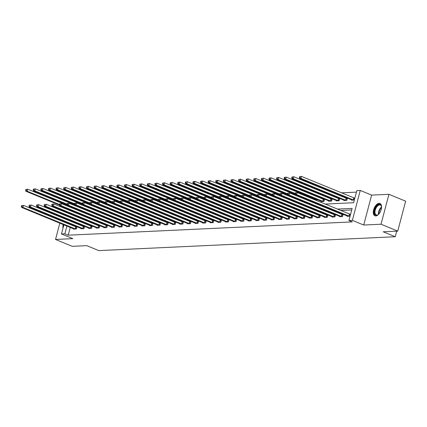 <?xml version="1.0" encoding="UTF-8"?>
<svg xmlns="http://www.w3.org/2000/svg" width="427" height="427" viewBox="0 0 427 427"><rect width="100%" height="100%" fill="white"/><g stroke="black" fill="none" stroke-linecap="round" stroke-linejoin="round"><path stroke-width="0.64" d="M379.096 203.311A6.667 3.555 -67.6 0 0 373.855 209.027A6.667 3.555 -67.6 0 0 374.89 215.784A6.667 3.555 -67.6 0 0 375.76 215.929A6.667 3.555 -67.6 0 0 380.996 210.212A6.667 3.555 -67.6 0 0 379.961 203.455A6.667 3.555 -67.6 0 0 379.096 203.311M64.354 221.522A6.667 3.555 -67.6 0 0 64.066 222.088M63.18 224.527A6.667 3.555 -67.6 0 0 63.004 228.135M325.118 204.063L353.647 202.729L356.855 190.597L360.265 190.437L352.36 220.359L348.944 220.519L352.152 208.387L337.319 209.081M371.629 195.112L363.724 225.034L381.028 224.228L397.745 231.103L405.65 201.181L388.933 194.301L371.629 195.112L360.265 190.437M67.978 209.321L67.018 209.369M71.976 203.925L72.782 203.887L72.697 204.223M74.837 204.736L72.782 203.887M356.444 192.145L341.451 192.849M335.339 193.132L333.85 193.207M327.739 193.49L326.244 193.559M320.133 193.847L318.643 193.917M312.532 194.2L311.037 194.274M304.926 194.557L303.432 194.627M296.205 194.968L295.831 194.984M288.604 195.32L288.225 195.342M280.998 195.678L280.619 195.694M273.397 196.036L273.018 196.052M265.791 196.388L265.413 196.404M258.186 196.746L257.812 196.762M250.585 197.098L250.206 197.119M242.979 197.455L242.6 197.471M235.378 197.813L234.999 197.829M227.772 198.165L227.394 198.187M220.167 198.523L219.793 198.539M212.566 198.881L212.187 198.897M204.96 199.233L204.581 199.254M197.359 199.59L196.98 199.606M189.753 199.948L189.374 199.964M182.148 200.3L181.774 200.322M174.547 200.658L174.168 200.674M166.941 201.016L166.562 201.032M159.34 201.368L158.961 201.389M151.734 201.725L151.355 201.741M144.129 202.083L143.755 202.099M136.528 202.435L136.149 202.457M128.922 202.793L128.543 202.809M121.321 203.151L120.942 203.167M113.715 203.503L113.336 203.524M106.109 203.86L105.736 203.876M98.509 204.218L98.13 204.234M90.903 204.57L90.524 204.592M83.302 204.928L82.923 204.944M381.028 224.228L388.933 194.301M63.159 210.58L62.993 211.194M62.326 213.719L62.166 214.338M61.499 216.863L61.333 217.482M60.666 220.006L60.506 220.626M59.833 223.15L55.526 239.456L72.83 238.65L61.467 233.969L63.885 224.815M397.745 231.103L383.216 231.786L395.253 236.734L98.802 250.606L86.766 245.653L72.243 246.336L55.526 239.456M395.253 236.734L396.731 231.151M74.415 211.728L74.255 212.342M73.588 214.872L73.423 215.486M80.73 210.837L80.415 210.853M80.991 211.632L81.151 211.013M88.336 210.484L88.021 210.5M88.592 211.274L88.757 210.66M95.936 210.127L95.621 210.143M96.198 210.917L96.363 210.303M103.542 209.774L103.227 209.785M103.804 210.564L103.964 209.945M111.143 209.417L110.833 209.433M111.404 210.207L111.57 209.593M118.749 209.059L118.434 209.075M119.01 209.854L119.17 209.235M126.355 208.707L126.04 208.718M126.611 209.497L126.776 208.878M133.955 208.349L133.64 208.365M134.217 209.139L134.382 208.525M141.561 207.992L141.246 208.008M141.823 208.787L141.983 208.168M149.162 207.639L148.852 207.65M149.423 208.429L149.589 207.81M156.768 207.282L156.453 207.298M157.029 208.072L157.189 207.458M164.374 206.924L164.059 206.94M164.63 207.719L164.795 207.1M171.974 206.572L171.665 206.583M172.236 207.362L172.401 206.743M179.58 206.214L179.265 206.23M179.842 207.004L180.002 206.39M187.181 205.857L186.871 205.873M187.442 206.652L187.608 206.033M194.787 205.504L194.472 205.515M195.048 206.294L195.208 205.675M202.393 205.147L202.078 205.163M202.649 205.937L202.814 205.323M209.993 204.789L209.684 204.805M210.255 205.584L210.42 204.965M217.599 204.437L217.284 204.448M217.861 205.227L218.021 204.608M225.2 204.079L224.89 204.095M225.461 204.869L225.627 204.255M232.806 203.722L232.491 203.738M233.067 204.517L233.227 203.898M240.412 203.369L240.097 203.38M240.668 204.159L240.833 203.54M248.012 203.012L247.703 203.028M248.274 203.802L248.439 203.188M255.618 202.654L255.303 202.67M255.88 203.449L256.04 202.83M263.219 202.302L262.909 202.313M263.48 203.092L263.646 202.473M270.825 201.944L270.51 201.96M271.086 202.734L271.246 202.12M278.431 201.587L278.116 201.603M278.687 202.382L278.852 201.763M286.031 201.234L285.722 201.245M286.293 202.024L286.458 201.405M293.637 200.877L293.322 200.893M293.899 201.667L294.059 201.053M301.238 200.519L300.928 200.535M301.499 201.314L301.665 200.695M308.844 200.167L308.529 200.178M309.105 200.957L309.265 200.338M316.706 200.599L316.925 199.788L316.135 199.825M321.163 201.24L321.067 201.592L323.992 201.453L324.525 199.43L323.741 199.468M328.763 200.882L328.673 201.234L331.598 201.096L332.131 199.078L331.341 199.11M336.369 200.525L336.279 200.877L339.198 200.743L339.737 198.72L338.947 198.758M343.975 200.172L343.879 200.525L346.804 200.386L347.338 198.363L346.548 198.4M351.576 199.815L351.485 200.167L354.362 200.033M354.896 198.011L354.154 198.043M70.268 227.442L68.219 235.186L352.291 221.896L348.944 220.519M351.741 209.94L340.666 210.458M334.554 210.746L333.06 210.815M326.949 211.098L325.459 211.168M319.348 211.456L317.853 211.525M311.742 211.813L310.248 211.883M304.141 212.166L302.647 212.235M296.535 212.523L295.041 212.593M288.93 212.881L287.44 212.95M281.329 213.233L279.834 213.303M273.723 213.591L272.229 213.66M266.122 213.948L264.628 214.018M258.516 214.301L257.022 214.37M250.911 214.658L249.421 214.728M243.31 215.016L241.815 215.085M235.704 215.368L234.209 215.438M228.103 215.726L226.609 215.795M220.497 216.083L219.003 216.153M212.892 216.436L211.402 216.505M205.291 216.793L203.796 216.863M197.685 217.151L196.19 217.22M190.084 217.503L188.59 217.573M182.478 217.861L180.984 217.93M174.873 218.213L173.383 218.288M167.272 218.571L165.777 218.64M159.666 218.928L158.171 218.998M152.065 219.281L150.571 219.355M144.459 219.638L142.965 219.708M136.853 219.996L135.364 220.065M129.253 220.348L127.758 220.423M121.647 220.706L120.152 220.775M114.046 221.063L112.552 221.133M106.44 221.416L104.946 221.49M98.834 221.773L97.345 221.843M91.234 222.131L89.739 222.2M83.628 222.483L82.133 222.552M76.022 222.841L74.533 222.91M71.095 224.298L70.935 224.917M73.567 228.797L73.471 229.15L76.396 229.016L76.929 226.993L76.145 227.031M81.167 228.44L81.077 228.797L84.002 228.658L84.535 226.636L83.745 226.673M88.773 228.087L88.683 228.44L91.608 228.301L92.141 226.278L91.351 226.315M96.379 227.73L96.283 228.082L99.208 227.949L99.742 225.926L98.952 225.963M103.98 227.377L103.889 227.73L106.814 227.591L107.348 225.568L106.558 225.605M111.586 227.02L111.49 227.372L114.415 227.233L114.948 225.21L114.164 225.248M119.186 226.662L119.096 227.015L122.021 226.881L122.554 224.858L121.764 224.896M126.792 226.31L126.702 226.662L129.627 226.523L130.16 224.501L129.37 224.538M134.398 225.952L134.302 226.305L137.227 226.166L137.761 224.143L136.971 224.18M141.999 225.595L141.908 225.947L144.833 225.814L145.367 223.791L144.577 223.828M149.605 225.242L149.509 225.595L152.434 225.456L152.967 223.433L152.183 223.47M157.205 224.885L157.115 225.237L160.04 225.098L160.573 223.081L159.783 223.113M164.811 224.527L164.721 224.88L167.646 224.746L168.179 222.723L167.389 222.761M172.417 224.175L172.321 224.527L175.246 224.388L175.78 222.366L174.99 222.403M180.018 223.817L179.927 224.17L182.852 224.031L183.386 222.013L182.596 222.045M187.624 223.46L187.528 223.812L190.453 223.679L190.986 221.656L190.202 221.693M195.224 223.107L195.134 223.46L198.059 223.321L198.592 221.298L197.802 221.335M202.83 222.75L202.74 223.102L205.665 222.963L206.198 220.946L205.408 220.978M210.436 222.392L210.34 222.745L213.265 222.611L213.799 220.588L213.009 220.626M218.037 222.04L217.946 222.392L220.871 222.253L221.405 220.231L220.615 220.268M225.643 221.682L225.547 222.035L228.472 221.896L229.005 219.878L228.221 219.91M233.249 221.325L233.153 221.677L236.078 221.544L236.611 219.521L235.821 219.558M240.849 220.972L240.759 221.325L243.684 221.186L244.217 219.163L243.427 219.2M248.455 220.615L248.359 220.967L251.284 220.828L251.818 218.811L251.028 218.848M256.056 220.257L255.965 220.61L258.89 220.476L259.424 218.453L258.634 218.491M263.662 219.905L263.566 220.257L266.491 220.118L267.024 218.096L266.24 218.133M271.268 219.547L271.172 219.9L274.097 219.761L274.63 217.743L273.84 217.781M278.868 219.19L278.778 219.542L281.703 219.409L282.236 217.386L281.446 217.423M286.474 218.837L286.378 219.19L289.303 219.051L289.837 217.028L289.047 217.065M294.075 218.48L293.984 218.832L296.909 218.693L297.443 216.676L296.653 216.713M301.681 218.122L301.585 218.475L304.51 218.341L305.043 216.318L304.259 216.356M309.287 217.77L309.191 218.122L312.116 217.983L312.649 215.961L311.859 215.998M316.887 217.412L316.797 217.765L319.722 217.626L320.255 215.608L319.465 215.646M324.493 217.055L324.397 217.407L327.322 217.274L327.856 215.251L327.066 215.288M332.094 216.702L332.003 217.055L334.928 216.916L335.462 214.893L334.672 214.93M339.7 216.345L339.604 216.697L342.529 216.558L343.062 214.541L342.278 214.578M347.306 215.987L347.21 216.34L350.087 216.206M350.62 214.183L349.878 214.221M363.724 225.034L352.36 220.359M68.219 235.186L64.877 233.815L61.467 233.969M74.197 215.806L75.686 215.731M81.797 215.448L83.292 215.379M89.403 215.091L90.898 215.021M97.004 214.738L98.498 214.664M104.61 214.381L106.104 214.311M112.216 214.023L113.705 213.954M119.816 213.671L121.311 213.601M127.422 213.313L128.917 213.244M135.023 212.956L136.517 212.886M142.629 212.603L144.123 212.534M150.235 212.246L151.724 212.176M157.835 211.888L159.33 211.819M165.441 211.536L166.936 211.466M173.042 211.178L174.536 211.109M180.648 210.821L182.142 210.751M188.254 210.468L189.743 210.399M195.854 210.111L197.349 210.041M203.46 209.753L204.955 209.684M211.061 209.401L212.555 209.331M218.667 209.043L220.161 208.974M226.273 208.686L227.762 208.616M233.873 208.333L235.368 208.264M241.479 207.976L242.974 207.906M249.08 207.618L250.574 207.549M256.686 207.266L258.18 207.196M264.292 206.908L265.781 206.839M271.892 206.551L273.387 206.481M279.498 206.198L280.993 206.129M287.099 205.841L288.593 205.771M294.705 205.483L296.199 205.414M302.311 205.131L303.8 205.061M309.911 204.773L311.406 204.704M317.517 204.416L319.012 204.346M71.074 210.351L70.914 210.97M70.247 213.495L70.081 214.114M64.552 222.291L64.712 221.672M65.379 219.147L65.544 218.528M66.212 216.003L66.377 215.384M67.044 212.859L67.204 212.246M67.872 209.716L68.037 209.102M67.754 222.921L67.589 223.54M66.922 226.064L64.877 233.815M331.213 209.369L329.719 209.438M323.607 209.726L322.113 209.796M316.001 210.079L314.512 210.148M308.401 210.436L306.906 210.506M300.795 210.794L299.3 210.863M293.194 211.146L291.7 211.216M285.588 211.504L284.094 211.573M277.982 211.861L276.493 211.931M270.382 212.214L268.887 212.283M262.776 212.571L261.281 212.641M255.175 212.929L253.681 212.998M247.569 213.281L246.075 213.351M239.963 213.639L238.474 213.708M232.363 213.996L230.868 214.066M224.757 214.349L223.262 214.418M217.156 214.706L215.662 214.776M209.55 215.059L208.056 215.133M201.944 215.416L200.455 215.486M194.344 215.774L192.849 215.843M186.738 216.126L185.243 216.201M179.137 216.484L177.643 216.553M171.531 216.841L170.037 216.911M163.925 217.194L162.436 217.268M156.325 217.551L154.83 217.621M148.719 217.909L147.224 217.978M141.118 218.261L139.624 218.336M133.512 218.619L132.018 218.688M125.906 218.976L124.417 219.046M118.306 219.329L116.811 219.398M110.7 219.686L109.205 219.756M103.099 220.044L101.605 220.113M95.493 220.396L93.999 220.465M87.887 220.754L86.398 220.823M80.287 221.111L78.792 221.181M72.681 221.464L71.186 221.533M21.563 205.665L21.35 206.476L21.836 206.449L22.049 205.643L21.563 205.665L23.448 205.376L22.914 207.399L75.611 229.048M21.836 206.449L22.914 207.399L21.692 207.453L74.261 229.112M22.049 205.643L23.448 205.376L76.865 227.249M21.35 206.476L21.692 207.453M25.839 189.492L25.625 190.298L26.111 190.277L26.325 189.465L25.839 189.492L27.718 189.204L27.184 191.221L25.967 191.28L59.502 205.077M81.135 211.077L27.718 189.204L26.325 189.465M59.422 204.485L27.184 191.221L26.111 190.277M25.967 191.28L25.625 190.298M63.74 224.757A6.624 3.533 -67.6 0 0 63.474 226.369M376.518 215.299A5.77 3.074 112.4 0 1 374.671 209.993A5.77 3.074 112.4 0 1 379.406 204.378A5.77 3.074 112.4 0 1 381.46 206.433A5.77 3.074 112.4 0 1 381.551 207.554A5.167 2.754 -67.6 0 0 378.904 213.991A5.77 3.074 112.4 0 1 378.05 214.717A5.77 3.074 112.4 0 1 376.518 215.299M381.492 206.636A5.343 2.845 -67.6 0 0 380.329 205.035A5.343 2.845 -67.6 0 0 379.63 204.923A5.343 2.845 -67.6 0 0 375.434 209.502A5.343 2.845 -67.6 0 0 376.262 214.914A5.343 2.845 -67.6 0 0 376.961 215.032A5.343 2.845 -67.6 0 0 378.215 214.6M380.34 203.663A6.624 3.533 -67.6 0 0 379.619 203.572A6.624 3.533 -67.6 0 0 374.458 209.118A6.624 3.533 -67.6 0 0 375.306 215.902M29.169 205.307L28.956 206.118L29.442 206.097L29.655 205.286L29.169 205.307L31.048 205.019L30.514 207.042L83.212 228.696M29.442 206.097L30.514 207.042L29.298 207.1L81.867 228.76M29.655 205.286L31.048 205.019L84.466 226.897M28.956 206.118L29.298 207.1M36.77 204.955L36.557 205.761L37.048 205.739L37.261 204.933L36.77 204.955L38.654 204.666L38.12 206.684L90.818 228.338M37.048 205.739L38.12 206.684L36.903 206.743L89.467 228.402M37.261 204.933L38.654 204.666L92.072 226.54M36.557 205.761L36.903 206.743M33.439 189.134L33.226 189.946L33.717 189.919L33.93 189.113L33.439 189.134L35.324 188.846L34.79 190.869L33.573 190.922L67.108 204.725M88.741 210.719L35.324 188.846L33.93 189.113M67.028 204.133L34.79 190.869L33.717 189.919M33.573 190.922L33.226 189.946M41.045 188.777L40.832 189.588L41.318 189.567L41.531 188.755L41.045 188.777L42.93 188.488L42.396 190.511L41.173 190.57L74.709 204.368M96.347 210.362L42.93 188.488L41.531 188.755M74.629 203.775L42.396 190.511L41.318 189.567M41.173 190.57L40.832 189.588M44.376 204.597L44.162 205.408L44.648 205.382L44.862 204.576L44.376 204.597L46.26 204.309L45.721 206.332L98.418 227.986M44.648 205.382L45.721 206.332L44.504 206.385L97.073 228.045M44.862 204.576L46.26 204.309L99.672 226.182M44.162 205.408L44.504 206.385M51.977 204.239L51.763 205.051L52.254 205.029L52.468 204.218L51.977 204.239L53.861 203.951L53.327 205.974L106.024 227.628M52.254 205.029L53.327 205.974L52.11 206.033L104.679 227.692M52.468 204.218L53.861 203.951L107.278 225.83M51.763 205.051L52.11 206.033M59.583 203.887L59.369 204.693L59.855 204.672L60.068 203.866L59.583 203.887L61.467 203.599L60.933 205.617L113.63 227.271M59.855 204.672L60.933 205.617L59.711 205.675L112.28 227.335M60.068 203.866L61.467 203.599L114.884 225.472M59.369 204.693L59.711 205.675M48.651 188.424L48.432 189.23L48.924 189.209L49.137 188.398L48.651 188.424L50.53 188.136L49.996 190.154L48.779 190.212L82.315 204.01M103.948 210.009L50.53 188.136L49.137 188.398M82.235 203.423L49.996 190.154L48.924 189.209M48.779 190.212L48.432 189.23M56.252 188.067L56.038 188.878L56.524 188.851L56.738 188.045L56.252 188.067L58.136 187.779L57.602 189.802L56.38 189.855L89.921 203.658M111.554 209.652L58.136 187.779L56.738 188.045M89.841 203.065L57.602 189.802L56.524 188.851M56.38 189.855L56.038 188.878M63.858 187.709L63.644 188.52L64.13 188.499L64.344 187.688L63.858 187.709L65.737 187.421L65.203 189.444L63.986 189.503L97.521 203.3M119.154 209.294L65.737 187.421L64.344 187.688M97.441 202.708L65.203 189.444L64.13 188.499M63.986 189.503L63.644 188.52M67.188 203.53L66.975 204.341L67.461 204.314L67.674 203.508L67.188 203.53L69.067 203.241L68.533 205.264L121.231 226.918M67.461 204.314L68.533 205.264L67.317 205.323L119.886 226.977M67.674 203.508L69.067 203.241L122.485 225.114M66.975 204.341L67.317 205.323M71.458 187.357L71.245 188.163L71.736 188.142L71.95 187.33L71.458 187.357L73.343 187.069L72.809 189.086L71.592 189.145L105.127 202.942M126.76 208.942L73.343 187.069L71.95 187.33M105.047 202.355L72.809 189.086L71.736 188.142M71.592 189.145L71.245 188.163M74.789 203.172L74.576 203.983L75.067 203.962L75.28 203.151L74.789 203.172L76.673 202.884L76.139 204.907L128.837 226.561M75.067 203.962L76.139 204.907L74.922 204.965L127.486 226.625M75.28 203.151L76.673 202.884L130.091 224.762M74.576 203.983L74.922 204.965M79.064 186.999L78.851 187.811L79.337 187.784L79.55 186.978L79.064 186.999L80.949 186.711L80.415 188.734L79.192 188.787L112.728 202.59M134.366 208.584L80.949 186.711L79.55 186.978M112.648 201.998L80.415 188.734L79.337 187.784M79.192 188.787L78.851 187.811M82.395 202.82L82.181 203.626L82.667 203.604L82.881 202.798L82.395 202.82L84.279 202.531L83.74 204.554L136.437 226.203M82.667 203.604L83.74 204.554L82.523 204.608L135.092 226.267M82.881 202.798L84.279 202.531L137.691 224.405M82.181 203.626L82.523 204.608M86.67 186.642L86.451 187.453L86.943 187.432L87.156 186.62L86.67 186.642L88.549 186.353L88.015 188.376L86.798 188.435L120.334 202.233M141.967 208.227L88.549 186.353L87.156 186.62M120.254 201.64L88.015 188.376L86.943 187.432M86.798 188.435L86.451 187.453M89.996 202.462L89.782 203.273L90.273 203.247L90.487 202.441L89.996 202.462L91.88 202.174L91.346 204.197L144.043 225.851M90.273 203.247L91.346 204.197L90.129 204.255L142.698 225.91M90.487 202.441L91.88 202.174L145.297 224.047M89.782 203.273L90.129 204.255M94.271 186.289L94.057 187.095L94.543 187.074L94.757 186.263L94.271 186.289L96.155 186.001L95.621 188.019L94.399 188.077L127.94 201.875M149.573 207.874L96.155 186.001L94.757 186.263M127.86 201.288L95.621 188.019L94.543 187.074M94.399 188.077L94.057 187.095M97.602 202.11L97.388 202.916L97.874 202.894L98.087 202.083L97.602 202.11L99.486 201.816L98.952 203.839L151.649 225.493M97.874 202.894L98.952 203.839L97.73 203.898L150.299 225.557M98.087 202.083L99.486 201.816L152.903 223.695M97.388 202.916L97.73 203.898M101.877 185.932L101.663 186.743L102.149 186.716L102.363 185.91L101.877 185.932L103.756 185.644L103.222 187.666L102.005 187.72L135.54 201.523M157.173 207.517L103.756 185.644L102.363 185.91M135.46 200.93L103.222 187.666L102.149 186.716M102.005 187.72L101.663 186.743M105.207 201.752L104.994 202.558L105.48 202.537L105.693 201.731L105.207 201.752L107.086 201.464L106.553 203.487L159.25 225.136M105.48 202.537L106.553 203.487L105.336 203.54L157.905 225.2M105.693 201.731L107.086 201.464L160.504 223.337M104.994 202.558L105.336 203.54M109.477 185.574L109.264 186.385L109.755 186.364L109.969 185.553L109.477 185.574L111.362 185.286L110.828 187.309L109.611 187.368L143.146 201.165M164.779 207.164L111.362 185.286L109.969 185.553M143.066 200.573L110.828 187.309L109.755 186.364M109.611 187.368L109.264 186.385M112.808 201.395L112.595 202.206L113.086 202.179L113.299 201.373L112.808 201.395L114.692 201.106L114.158 203.129L166.856 224.783M113.086 202.179L114.158 203.129L112.941 203.188L165.505 224.842M113.299 201.373L114.692 201.106L168.11 222.979M112.595 202.206L112.941 203.188M117.083 185.222L116.87 186.028L117.356 186.007L117.569 185.195L117.083 185.222L118.968 184.934L118.434 186.951L117.211 187.01L150.747 200.807M172.385 206.807L118.968 184.934L117.569 185.195M150.667 200.22L118.434 186.951L117.356 186.007M117.211 187.01L116.87 186.028M120.414 201.042L120.2 201.848L120.686 201.827L120.9 201.016L120.414 201.042L122.298 200.749L121.759 202.772L174.456 224.426M120.686 201.827L121.759 202.772L120.542 202.83L173.111 224.49M120.9 201.016L122.298 200.749L175.71 222.627M120.2 201.848L120.542 202.83M124.689 184.864L124.476 185.676L124.962 185.649L125.175 184.843L124.689 184.864L126.568 184.576L126.034 186.599L124.817 186.652L158.353 200.455M179.986 206.449L126.568 184.576L125.175 184.843M158.273 199.863L126.034 186.599L124.962 185.649M124.817 186.652L124.476 185.676M128.015 200.685L127.801 201.491L128.292 201.469L128.506 200.663L128.015 200.685L129.899 200.396L129.365 202.419L182.062 224.068M128.292 201.469L129.365 202.419L128.148 202.473L180.717 224.132M128.506 200.663L129.899 200.396L183.316 222.27M127.801 201.491L128.148 202.473M132.29 184.507L132.076 185.318L132.562 185.297L132.776 184.485L132.29 184.507L134.174 184.218L133.64 186.241L132.418 186.3L165.959 200.098M187.592 206.097L134.174 184.218L132.776 184.485M165.879 199.505L133.64 186.241L132.562 185.297M132.418 186.3L132.076 185.318M135.621 200.327L135.407 201.138L135.893 201.112L136.106 200.306L135.621 200.327L137.505 200.039L136.971 202.062L189.668 223.716M135.893 201.112L136.971 202.062L135.749 202.12L188.318 223.775M136.106 200.306L137.505 200.039L190.922 221.912M135.407 201.138L135.749 202.12M139.896 184.154L139.682 184.96L140.168 184.939L140.382 184.128L139.896 184.154L141.775 183.866L141.241 185.884L140.024 185.942L173.559 199.74M195.192 205.739L141.775 183.866L140.382 184.128M173.479 199.153L141.241 185.884L140.168 184.939M140.024 185.942L139.682 184.96M143.226 199.975L143.013 200.781L143.499 200.759L143.712 199.948L143.226 199.975L145.105 199.681L144.572 201.704L197.269 223.358M143.499 200.759L144.572 201.704L143.355 201.763L195.924 223.422M143.712 199.948L145.105 199.681L198.523 221.56M143.013 200.781L143.355 201.763M147.496 183.797L147.283 184.608L147.774 184.581L147.988 183.775L147.496 183.797L149.381 183.509L148.847 185.531L147.63 185.585L181.165 199.388M202.798 205.382L149.381 183.509L147.988 183.775M181.085 198.795L148.847 185.531L147.774 184.581M147.63 185.585L147.283 184.608M150.827 199.617L150.614 200.423L151.105 200.402L151.318 199.596L150.827 199.617L152.711 199.329L152.177 201.352L204.875 223.001M151.105 200.402L152.177 201.352L150.961 201.405L203.524 223.065M151.318 199.596L152.711 199.329L206.129 221.202M150.614 200.423L150.961 201.405M155.102 183.439L154.889 184.25L155.375 184.229L155.588 183.418L155.102 183.439L156.987 183.151L156.453 185.174L155.231 185.233L188.766 199.03M210.404 205.029L156.987 183.151L155.588 183.418M188.691 198.438L156.453 185.174L155.375 184.229M155.231 185.233L154.889 184.25M158.433 199.26L158.22 200.071L158.705 200.044L158.919 199.238L158.433 199.26L160.317 198.971L159.778 200.994L212.475 222.648M158.705 200.044L159.778 200.994L158.561 201.053L211.13 222.707M158.919 199.238L160.317 198.971L213.73 220.844M158.22 200.071L158.561 201.053M162.708 183.087L162.495 183.893L162.981 183.872L163.194 183.066L162.708 183.087L164.587 182.799L164.053 184.816L162.836 184.875L196.372 198.672M218.005 204.672L164.587 182.799L163.194 183.066M196.292 198.085L164.053 184.816L162.981 183.872M162.836 184.875L162.495 183.893M166.034 198.907L165.82 199.713L166.311 199.692L166.525 198.881L166.034 198.907L167.918 198.614L167.384 200.637L220.081 222.291M166.311 199.692L167.384 200.637L166.167 200.695L218.736 222.355M166.525 198.881L167.918 198.614L221.335 220.492M165.82 199.713L166.167 200.695M170.309 182.729L170.095 183.541L170.581 183.514L170.795 182.708L170.309 182.729L172.193 182.441L171.659 184.464L170.437 184.517L203.978 198.32M225.611 204.314L172.193 182.441L170.795 182.708M203.898 197.728L171.659 184.464L170.581 183.514M170.437 184.517L170.095 183.541M173.64 198.55L173.426 199.356L173.912 199.334L174.125 198.528L173.64 198.55L175.524 198.261L174.99 200.284L227.687 221.933M173.912 199.334L174.99 200.284L173.768 200.338L226.337 221.997M174.125 198.528L175.524 198.261L228.941 220.135M173.426 199.356L173.768 200.338M177.915 182.372L177.701 183.183L178.187 183.162L178.401 182.35L177.915 182.372L179.794 182.083L179.26 184.106L178.043 184.165L211.578 197.963M233.211 203.962L179.794 182.083L178.401 182.35M211.498 197.37L179.26 184.106L178.187 183.162M178.043 184.165L177.701 183.183M181.245 198.192L181.032 199.003L181.518 198.977L181.731 198.171L181.245 198.192L183.124 197.904L182.591 199.927L235.288 221.581M181.518 198.977L182.591 199.927L181.374 199.985L233.943 221.64M181.731 198.171L183.124 197.904L236.542 219.777M181.032 199.003L181.374 199.985M185.515 182.019L185.302 182.825L185.793 182.804L186.007 181.998L185.515 182.019L187.4 181.731L186.866 183.749L185.649 183.807L219.184 197.605M240.817 203.604L187.4 181.731L186.007 181.998M219.104 197.018L186.866 183.749L185.793 182.804M185.649 183.807L185.302 182.825M188.846 197.84L188.633 198.646L189.124 198.624L189.337 197.813L188.846 197.84L190.73 197.546L190.196 199.569L242.894 221.223M189.124 198.624L190.196 199.569L188.98 199.628L241.543 221.287M189.337 197.813L190.73 197.546L244.148 219.425M188.633 198.646L188.98 199.628M193.121 181.662L192.908 182.473L193.394 182.446L193.607 181.64L193.121 181.662L195.006 181.374L194.472 183.397L193.25 183.455L226.785 197.253M248.423 203.247L195.006 181.374L193.607 181.64M226.71 196.66L194.472 183.397L193.394 182.446M193.25 183.455L192.908 182.473M196.452 197.482L196.239 198.288L196.724 198.267L196.938 197.461L196.452 197.482L198.336 197.194L197.797 199.217L250.494 220.866M196.724 198.267L197.797 199.217L196.58 199.27L249.149 220.93M196.938 197.461L198.336 197.194L251.749 219.067M196.239 198.288L196.58 199.27M200.727 181.304L200.514 182.115L201 182.094L201.213 181.283L200.727 181.304L202.606 181.016L202.072 183.039L200.855 183.098L234.391 196.895M256.024 202.894L202.606 181.016L201.213 181.283M234.311 196.303L202.072 183.039L201 182.094M200.855 183.098L200.514 182.115M204.053 197.125L203.839 197.936L204.33 197.914L204.544 197.103L204.053 197.125L205.937 196.836L205.403 198.859L258.1 220.513M204.33 197.914L205.403 198.859L204.186 198.918L256.755 220.572M204.544 197.103L205.937 196.836L259.354 218.709M203.839 197.936L204.186 198.918M208.328 180.952L208.114 181.758L208.6 181.737L208.814 180.931L208.328 180.952L210.212 180.664L209.678 182.687L208.456 182.74L241.997 196.537M263.63 202.537L210.212 180.664L208.814 180.931M241.917 195.95L209.678 182.687L208.6 181.737M208.456 182.74L208.114 181.758M211.659 196.772L211.445 197.578L211.931 197.557L212.144 196.746L211.659 196.772L213.543 196.479L213.009 198.502L265.706 220.156M211.931 197.557L213.009 198.502L211.787 198.56L264.356 220.22M212.144 196.746L213.543 196.479L266.96 218.357M211.445 197.578L211.787 198.56M215.934 180.594L215.72 181.406L216.206 181.379L216.42 180.573L215.934 180.594L217.813 180.306L217.279 182.329L216.062 182.388L249.598 196.185M271.23 202.179L217.813 180.306L216.42 180.573M249.517 195.593L217.279 182.329L216.206 181.379M216.062 182.388L215.72 181.406M219.264 196.415L219.051 197.221L219.537 197.199L219.75 196.393L219.264 196.415L221.143 196.126L220.61 198.149L273.307 219.798M219.537 197.199L220.61 198.149L219.393 198.203L271.962 219.862M219.75 196.393L221.143 196.126L274.561 218M219.051 197.221L219.393 198.203M223.534 180.242L223.321 181.048L223.812 181.027L224.026 180.215L223.534 180.242L225.419 179.948L224.885 181.971L223.668 182.03L257.203 195.828M278.836 201.827L225.419 179.948L224.026 180.215M257.123 195.235L224.885 181.971L223.812 181.027M223.668 182.03L223.321 181.048M226.865 196.057L226.652 196.868L227.143 196.847L227.356 196.036L226.865 196.057L228.749 195.769L228.215 197.792L280.913 219.446M227.143 196.847L228.215 197.792L226.999 197.85L279.562 219.505M227.356 196.036L228.749 195.769L282.167 217.642M226.652 196.868L226.999 197.85M231.14 179.884L230.927 180.69L231.413 180.669L231.626 179.863L231.14 179.884L233.025 179.596L232.491 181.619L231.269 181.672L264.804 195.47M286.442 201.469L233.025 179.596L231.626 179.863M264.729 194.883L232.491 181.619L231.413 180.669M231.269 181.672L230.927 180.69M234.471 195.705L234.258 196.511L234.743 196.489L234.957 195.678L234.471 195.705L236.355 195.417L235.816 197.434L288.513 219.088M234.743 196.489L235.816 197.434L234.599 197.493L287.168 219.152M234.957 195.678L236.355 195.417L289.768 217.29M234.258 196.511L234.599 197.493M238.746 179.527L238.533 180.338L239.019 180.311L239.232 179.505L238.746 179.527L240.625 179.239L240.091 181.261L238.874 181.32L272.41 195.118M294.043 201.112L240.625 179.239L239.232 179.505M272.33 194.525L240.091 181.261L239.019 180.311M238.874 181.32L238.533 180.338M242.072 195.347L241.858 196.153L242.349 196.132L242.563 195.326L242.072 195.347L243.956 195.059L243.422 197.082L296.119 218.731M242.349 196.132L243.422 197.082L242.205 197.135L294.774 218.795M242.563 195.326L243.956 195.059L297.373 216.932M241.858 196.153L242.205 197.135M246.347 179.175L246.133 179.98L246.619 179.959L246.833 179.148L246.347 179.175L248.231 178.881L247.697 180.904L246.475 180.963L280.016 194.76M301.649 200.759L248.231 178.881L246.833 179.148M279.936 194.168L247.697 180.904L246.619 179.959M246.475 180.963L246.133 179.98M249.678 194.99L249.464 195.801L249.95 195.779L250.163 194.968L249.678 194.99L251.562 194.701L251.028 196.724L303.725 218.378M249.95 195.779L251.028 196.724L249.806 196.783L302.375 218.437M250.163 194.968L251.562 194.701L304.979 216.574M249.464 195.801L249.806 196.783M253.953 178.817L253.739 179.623L254.225 179.602L254.439 178.796L253.953 178.817L255.832 178.529L255.298 180.552L254.081 180.605L287.617 194.402M309.249 200.402L255.832 178.529L254.439 178.796M287.536 193.815L255.298 180.552L254.225 179.602M254.081 180.605L253.739 179.623M257.284 194.637L257.07 195.443L257.556 195.422L257.769 194.611L257.284 194.637L259.162 194.349L258.629 196.367L311.326 218.021M257.556 195.422L258.629 196.367L257.412 196.425L309.981 218.085M257.769 194.611L259.162 194.349L312.58 216.222M257.07 195.443L257.412 196.425M261.554 178.459L261.34 179.271L261.831 179.244L262.045 178.438L261.554 178.459L263.438 178.171L262.904 180.194L261.687 180.253L295.222 194.05M316.855 200.044L263.438 178.171L262.045 178.438M295.142 193.458L262.904 180.194L261.831 179.244M261.687 180.253L261.34 179.271M264.884 194.28L264.671 195.091L265.162 195.064L265.375 194.258L264.884 194.28L266.768 193.991L266.234 196.014L318.932 217.663M265.162 195.064L266.234 196.014L265.018 196.068L317.581 217.727M265.375 194.258L266.768 193.991L320.186 215.865M264.671 195.091L265.018 196.068M269.159 178.107L268.946 178.913L269.432 178.892L269.645 178.08L269.159 178.107L271.044 177.813L270.51 179.836L269.288 179.895L321.857 201.555M324.461 199.692L271.044 177.813L269.645 178.08M323.202 201.491L270.51 179.836L269.432 178.892M269.288 179.895L268.946 178.913M272.49 193.922L272.277 194.733L272.762 194.712L272.976 193.901L272.49 193.922L274.374 193.634L273.835 195.657L326.532 217.311M272.762 194.712L273.835 195.657L272.618 195.715L325.187 217.375M272.976 193.901L274.374 193.634L327.787 215.507M272.277 194.733L272.618 195.715M276.765 177.749L276.552 178.555L277.038 178.534L277.251 177.728L276.765 177.749L278.644 177.461L278.11 179.484L276.893 179.537L329.463 201.197M332.062 199.334L278.644 177.461L277.251 177.728M330.808 201.133L278.11 179.484L277.038 178.534M276.893 179.537L276.552 178.555M280.096 193.57L279.877 194.376L280.368 194.354L280.582 193.543L280.096 193.57L281.975 193.282L281.441 195.299L334.138 216.953M280.368 194.354L281.441 195.299L280.224 195.358L332.793 217.017M280.582 193.543L281.975 193.282L335.392 215.155M279.877 194.376L280.224 195.358M284.366 177.392L284.152 178.203L284.638 178.176L284.857 177.37L284.366 177.392L286.25 177.104L285.716 179.126L284.494 179.185L337.063 200.839M339.668 198.977L286.25 177.104L284.857 177.37M338.414 200.781L285.716 179.126L284.638 178.176M284.494 179.185L284.152 178.203M287.697 193.212L287.483 194.023L287.969 193.997L288.182 193.191L287.697 193.212L289.581 192.924L289.047 194.947L341.744 216.596M287.969 193.997L289.047 194.947L287.825 195L340.394 216.66M288.182 193.191L289.581 192.924L342.998 214.797M287.483 194.023L287.825 195M291.972 177.04L291.758 177.845L292.244 177.824L292.458 177.013L291.972 177.04L293.851 176.746L293.317 178.769L292.1 178.828L344.669 200.487M347.268 198.624L293.851 176.746L292.458 177.013M346.014 200.423L293.317 178.769L292.244 177.824M292.1 178.828L291.758 177.845M295.303 192.855L295.089 193.666L295.575 193.644L295.788 192.833L295.303 192.855L297.181 192.566L296.648 194.589L349.345 216.243M295.575 193.644L296.648 194.589L295.431 194.648L348 216.308M295.788 192.833L297.181 192.566L350.556 214.429M295.089 193.666L295.431 194.648M299.573 176.682L299.359 177.488L299.85 177.467L300.064 176.661L299.573 176.682L301.457 176.394L300.923 178.417L299.706 178.47L352.275 200.13M354.832 198.251L301.457 176.394L300.064 176.661M353.62 200.066L300.923 178.417L299.85 177.467M299.706 178.47L299.359 177.488M75.195 228.909L75.728 226.886M75.483 229.011L76.017 226.988M80.292 210.815L80.164 211.29M80.004 210.714L79.881 211.173M378.509 214.365A5.343 2.845 112.4 0 1 381.535 207.01M82.801 228.557L83.334 226.534M83.084 228.658L83.617 226.636M90.407 228.199L90.94 226.177M90.689 228.301L91.223 226.278M87.893 210.458L87.77 210.933M87.61 210.356L87.487 210.821M95.499 210.105L95.37 210.58M95.21 210.004L95.093 210.463M98.007 227.842L98.541 225.819M98.295 227.943L98.829 225.92M105.613 227.49L106.147 225.467M105.896 227.591L106.43 225.568M113.214 227.132L113.747 225.109M113.502 227.233L114.036 225.21M103.099 209.748L102.976 210.223M102.816 209.646L102.693 210.105M110.705 209.39L110.577 209.865M110.422 209.289L110.299 209.753M118.311 209.038L118.183 209.513M118.023 208.936L117.9 209.395M120.82 226.774L121.353 224.751M121.103 226.876L121.636 224.853M125.912 208.68L125.789 209.155M125.629 208.579L125.506 209.038M128.426 226.422L128.959 224.399M128.708 226.523L129.242 224.501M133.518 208.323L133.389 208.798M133.229 208.221L133.112 208.686M136.026 226.064L136.56 224.042M136.314 226.166L136.848 224.143M141.118 207.97L140.995 208.445M140.835 207.869L140.713 208.328M143.632 225.707L144.166 223.689M143.915 225.808L144.449 223.785M148.724 207.613L148.596 208.088M148.441 207.511L148.318 207.97M151.233 225.355L151.766 223.332M151.521 225.456L152.055 223.433M156.33 207.255L156.202 207.73M156.042 207.154L155.919 207.618M158.839 224.997L159.372 222.974M159.122 225.098L159.655 223.075M163.931 206.903L163.808 207.378M163.648 206.801L163.525 207.26M166.445 224.639L166.978 222.622M166.727 224.741L167.261 222.718M171.537 206.545L171.408 207.02M171.248 206.444L171.131 206.908M174.045 224.287L174.579 222.264M174.333 224.388L174.867 222.366M179.137 206.188L179.014 206.668M178.854 206.086L178.732 206.551M181.651 223.929L182.185 221.907M181.934 224.031L182.468 222.008M186.743 205.835L186.615 206.31M186.46 205.734L186.337 206.193M189.252 223.572L189.791 221.554M189.54 223.673L190.074 221.65M194.349 205.478L194.221 205.953M194.061 205.376L193.938 205.841M196.858 223.22L197.391 221.197M197.141 223.321L197.674 221.298M201.95 205.12L201.827 205.6M201.667 205.019L201.544 205.483M204.464 222.862L204.997 220.839M204.746 222.963L205.28 220.94M209.556 204.768L209.427 205.243M209.267 204.666L209.15 205.125M212.064 222.504L212.598 220.487M212.352 222.606L212.886 220.583M217.156 204.41L217.033 204.885M216.873 204.309L216.751 204.773M219.67 222.152L220.204 220.129M219.953 222.253L220.487 220.231M224.762 204.053L224.634 204.533M224.479 203.951L224.356 204.416M227.271 221.794L227.81 219.772M227.559 221.896L228.093 219.873M232.368 203.7L232.24 204.175M232.08 203.599L231.957 204.058M234.877 221.437L235.41 219.419M235.16 221.538L235.693 219.521M239.969 203.343L239.846 203.818M239.686 203.241L239.563 203.706M242.483 221.085L243.016 219.062M242.766 221.186L243.299 219.163M247.575 202.985L247.446 203.465M247.286 202.884L247.169 203.348M250.083 220.727L250.617 218.704M250.371 220.828L250.905 218.805M255.175 202.633L255.052 203.108M254.892 202.531L254.77 202.99M257.689 220.369L258.223 218.352M257.972 220.471L258.506 218.453M262.781 202.275L262.653 202.75M262.498 202.174L262.375 202.638M265.29 220.017L265.829 217.994M265.578 220.118L266.112 218.096M270.387 201.918L270.259 202.398M270.099 201.822L269.976 202.281M272.896 219.659L273.429 217.637M273.179 219.761L273.712 217.738M277.988 201.565L277.865 202.04M277.705 201.464L277.582 201.923M280.502 219.302L281.035 217.284M280.785 219.403L281.318 217.386M285.594 201.208L285.466 201.683M285.305 201.106L285.188 201.571M288.102 218.95L288.636 216.927M288.39 219.051L288.924 217.028M293.194 200.85L293.071 201.33M292.911 200.754L292.789 201.213M295.708 218.592L296.242 216.569M295.991 218.693L296.525 216.67M300.8 200.498L300.672 200.973M300.517 200.396L300.394 200.855M303.309 218.234L303.848 216.217M303.597 218.336L304.131 216.318M308.406 200.14L308.278 200.615M308.118 200.039L307.995 200.503M310.915 217.882L311.448 215.859M311.198 217.983L311.731 215.961M316.007 199.783L315.884 200.263M315.724 199.687L315.601 200.146M318.521 217.524L319.054 215.502M318.804 217.626L319.337 215.603M323.613 199.43L323.079 201.453M323.324 199.329L322.791 201.352M326.121 217.167L326.655 215.149M326.409 217.268L326.943 215.251M331.213 199.073L330.679 201.096M330.93 198.971L330.397 200.994M333.727 216.815L334.261 214.792M334.01 216.916L334.544 214.893M338.819 198.72L338.285 200.738M338.536 198.619L338.003 200.637M341.328 216.457L341.867 214.434M341.616 216.558L342.15 214.535M346.425 198.363L345.886 200.386M346.137 198.261L345.603 200.284M348.934 216.099L349.467 214.082M349.217 216.201L349.756 214.183M354.026 198.005L353.492 200.028M353.743 197.904L353.209 199.927"/></g></svg>
